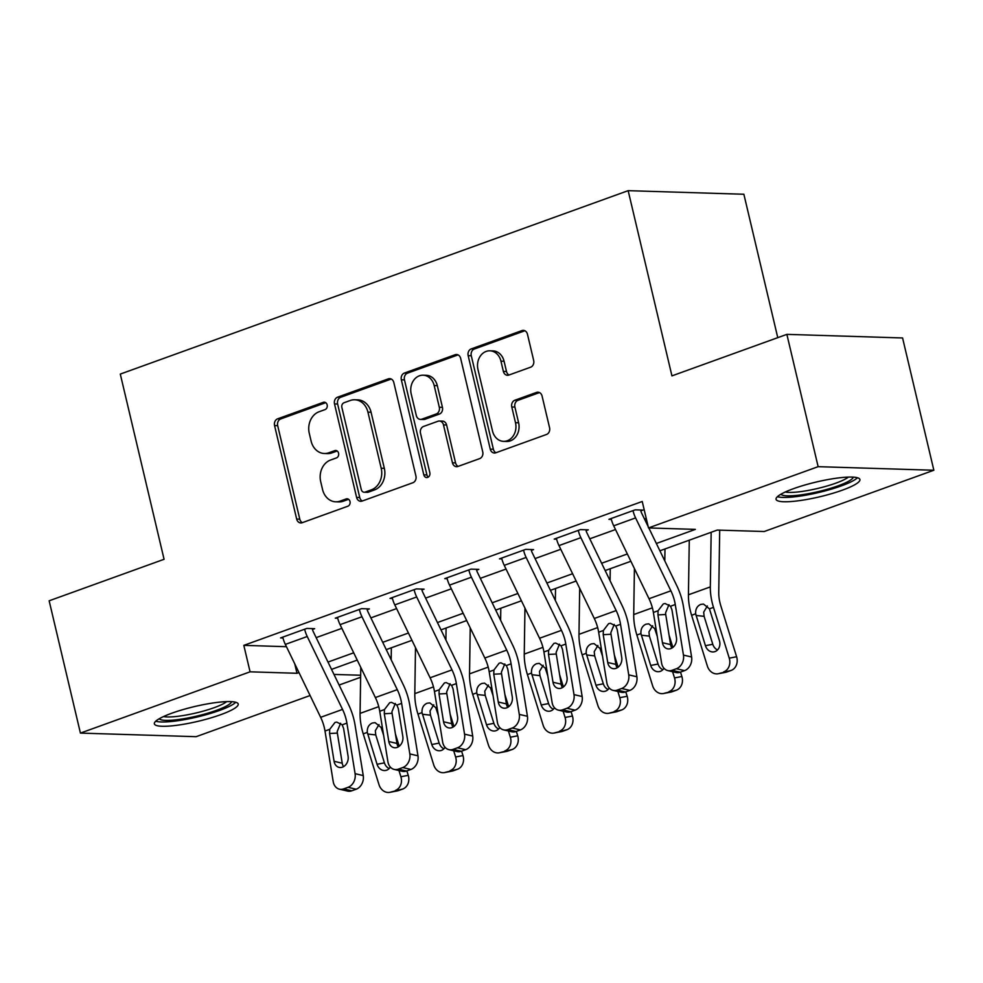 <?xml version="1.0" encoding="UTF-8"?>
<svg xmlns="http://www.w3.org/2000/svg" width="983" height="983" viewBox="0 0 983 983"><rect width="100%" height="100%" fill="white"/><g stroke="black" fill="none" stroke-linecap="round" stroke-linejoin="round"><path stroke-width="1.47" d="M327.155 404.885A3.797 3.133 -88.2 0 0 324.267 402.182A3.797 3.133 -88.2 0 0 323.296 402.342L277.636 418.832A5.419 4.473 -88.2 0 0 274.564 425.578L296.669 519.073A5.419 4.473 -88.2 0 0 300.798 522.944A5.419 4.473 -88.2 0 0 302.186 522.71L347.847 506.22A3.797 3.133 -88.2 0 0 349.997 501.502A3.797 3.133 -88.2 0 0 347.11 498.799A3.797 3.133 -88.2 0 0 346.127 498.946L340.216 501.084A17.35 14.303 -88.2 0 1 335.756 501.809A17.35 14.303 -88.2 0 1 322.535 489.436L320.704 481.633A17.35 14.303 -88.2 0 1 330.521 460.056L336.432 457.918A3.797 3.133 -88.2 0 0 338.582 453.2A3.797 3.133 -88.2 0 0 335.695 450.484A3.797 3.133 -88.2 0 0 334.712 450.644L328.801 452.782A17.35 14.303 -88.2 0 1 324.341 453.495A17.35 14.303 -88.2 0 1 311.12 441.121L309.276 433.331A17.35 14.303 -88.2 0 1 319.106 411.742L325.017 409.616A3.797 3.133 -88.2 0 0 327.155 404.885M842.382 490.161A43.08 7.581 -13.3 0 1 799.56 500.617A43.08 7.581 -13.3 0 1 776.054 499.315A43.08 7.581 -13.3 0 1 793.588 488.649A43.08 7.581 -13.3 0 1 836.41 478.205A43.08 7.581 -13.3 0 1 859.916 479.495A43.08 7.581 -13.3 0 1 842.382 490.161M220.683 714.69A43.08 7.581 -13.3 0 1 177.862 725.147A43.08 7.581 -13.3 0 1 154.356 723.844A43.08 7.581 -13.3 0 1 171.89 713.179A43.08 7.581 -13.3 0 1 214.712 702.734A43.08 7.581 -13.3 0 1 238.218 704.025A43.08 7.581 -13.3 0 1 220.683 714.69M530.599 367.212A5.419 4.473 -88.2 0 0 533.671 360.466L527.466 334.232A5.419 4.473 -88.2 0 0 523.337 330.374A5.419 4.473 -88.2 0 0 521.948 330.595L471.238 348.904A5.419 4.473 -88.2 0 0 468.166 355.649L490.259 449.145A5.419 4.473 -88.2 0 0 494.4 453.016A5.419 4.473 -88.2 0 0 495.788 452.794L546.499 434.474A5.419 4.473 -88.2 0 0 549.571 427.728L542.075 396.051A5.419 4.473 -88.2 0 0 537.947 392.18A5.419 4.473 -88.2 0 0 536.558 392.401L514.846 400.241A5.419 4.473 -88.2 0 0 511.787 406.987L515.497 422.702A14.499 11.956 -88.2 0 1 503.554 441.355A14.499 11.956 -88.2 0 1 492.508 431.009L477.959 369.448A14.499 11.956 -88.2 0 1 489.903 350.808A14.499 11.956 -88.2 0 1 500.949 361.154L503.37 371.414A5.419 4.473 -88.2 0 0 507.498 375.273A5.419 4.473 -88.2 0 0 508.899 375.051L530.599 367.212M310.1 695.522L196.133 736.685L80.422 733.097L49.15 600.797L164.075 559.29L120.295 374.081L628.162 190.665L671.942 375.875L786.867 334.367L818.139 466.667L933.85 470.243L764.196 531.52L717.283 530.07L659.888 550.799M80.422 733.097L250.075 671.819L296.989 673.281L298.979 672.556M656.349 543.488L695.399 529.382L648.485 527.932L642.231 501.477L243.821 645.364L250.075 671.819M648.485 527.932L818.139 466.667M393.814 382.51A5.419 4.473 -88.2 0 0 389.686 378.639A5.419 4.473 -88.2 0 0 388.297 378.86L337.587 397.181A5.419 4.473 -88.2 0 0 334.515 403.927L356.608 497.423A5.419 4.473 -88.2 0 0 360.749 501.293A5.419 4.473 -88.2 0 0 362.137 501.06L412.848 482.751A5.419 4.473 -88.2 0 0 415.92 476.005L393.814 382.51M404.406 373.049L455.117 354.728A5.419 4.473 -88.2 0 1 456.517 354.507A5.419 4.473 -88.2 0 1 460.646 358.365L482.739 451.873A5.419 4.473 -88.2 0 1 479.679 458.619L457.967 466.446A5.419 4.473 -88.2 0 1 456.579 466.679A5.419 4.473 -88.2 0 1 452.45 462.809L443.48 424.889A5.419 4.473 -88.2 0 0 439.352 421.019A5.419 4.473 -88.2 0 0 437.963 421.252L423.562 426.45A5.419 4.473 -88.2 0 0 420.491 433.196L429.829 472.676A3.797 3.133 -88.2 0 1 426.696 477.554A3.797 3.133 -88.2 0 1 423.808 474.838L401.334 379.794A5.419 4.473 -88.2 0 1 404.406 373.049L407.54 373.135L458.066 354.888M243.821 645.364L286.446 646.691M316.157 637.635L341.863 628.346M370.886 617.877L396.591 608.588M425.614 598.106L451.32 588.817M480.331 578.336L506.048 569.059M535.059 558.577L560.777 549.288M589.788 538.807L615.505 529.53M644.516 519.049L646.236 518.422M339.454 789.189A11.046 8.786 -76.9 0 0 343.657 788.894L351.803 790.799A11.046 8.786 103.1 0 1 347.601 791.082L339.454 789.189A11.046 8.786 -76.9 0 1 333.2 781.583L325.004 731.033A27.622 14.868 -109.9 0 0 320.655 717.32L285.34 644.406A19.328 10.408 70.1 0 1 282.76 637.131L304.644 629.218A19.328 10.408 70.1 0 0 307.237 636.505L342.539 709.407A27.622 14.868 -109.9 0 1 346.901 723.132L355.096 773.682L363.243 775.575L355.047 725.024A41.433 22.302 -109.9 0 0 348.51 704.455L313.208 631.541A5.529 2.974 70.1 0 1 312.471 629.464L314.658 628.678L306.831 628.432L280.573 637.918L282.969 637.992M394.183 769.419A11.046 8.786 -76.9 0 0 398.385 769.136L406.532 771.028A11.046 8.786 103.1 0 1 402.33 771.323L394.183 769.419A11.046 8.786 -76.9 0 1 387.929 761.825L379.733 711.262A27.622 14.868 -109.9 0 0 375.371 697.549L340.069 624.647A19.328 10.408 70.1 0 1 337.488 617.361L359.373 609.46A19.328 10.408 70.1 0 0 361.965 616.746L397.267 689.648A27.622 14.868 -109.9 0 1 401.629 703.361L409.825 753.912L417.972 755.816L409.776 705.266A41.433 22.302 -109.9 0 0 403.239 684.684L367.937 611.782A5.529 2.974 70.1 0 1 367.187 609.706L369.387 608.907L361.56 608.661L335.289 618.16L337.697 618.233M448.912 749.648A11.046 8.786 -76.9 0 0 453.114 749.365L461.26 751.27A11.046 8.786 103.1 0 1 457.058 751.553L448.912 749.648A11.046 8.786 -76.9 0 1 442.657 742.054L434.461 691.504A27.622 14.868 -109.9 0 0 430.099 677.791L394.797 604.877A19.328 10.408 70.1 0 1 392.205 597.603L414.101 589.689A19.328 10.408 70.1 0 0 416.694 596.976L451.996 669.878A27.622 14.868 -109.9 0 1 456.358 683.59L464.554 734.154L472.7 736.046L464.504 685.495A41.433 22.302 -109.9 0 0 457.967 664.913L422.653 592.012A5.529 2.974 70.1 0 1 421.916 589.935L424.103 589.149L416.288 588.903L390.018 598.389L392.426 598.463M503.64 729.89A11.046 8.786 -76.9 0 0 507.842 729.607L515.989 731.499A11.046 8.786 103.1 0 1 511.787 731.782L503.64 729.89A11.046 8.786 -76.9 0 1 497.386 722.296L489.19 671.733A27.622 14.868 -109.9 0 0 484.828 658.02L449.526 585.118A19.328 10.408 70.1 0 1 446.933 577.832L468.83 569.931A19.328 10.408 70.1 0 0 471.422 577.205L506.724 650.119A27.622 14.868 -109.9 0 1 511.086 663.832L519.282 714.383L527.429 716.288L519.233 665.724A41.433 22.302 -109.9 0 0 512.684 645.155L477.382 572.253A5.529 2.974 70.1 0 1 476.644 570.165L478.832 569.378L471.017 569.132L444.746 578.618L447.154 578.704M558.356 710.119A11.046 8.786 -76.9 0 0 562.571 709.837L570.718 711.741A11.046 8.786 103.1 0 1 566.515 712.024L558.356 710.119A11.046 8.786 -76.9 0 1 552.114 702.526L543.918 651.975A27.622 14.868 -109.9 0 0 539.556 638.25L504.254 565.348A19.328 10.408 70.1 0 1 501.662 558.074L523.558 550.161A19.328 10.408 70.1 0 0 526.151 557.447L561.453 630.349A27.622 14.868 -109.9 0 1 565.803 644.062L573.998 694.625L582.157 696.517L573.961 645.966A41.433 22.302 -109.9 0 0 567.412 625.385L532.11 552.483A5.529 2.974 70.1 0 1 531.373 550.406L533.56 549.608L525.745 549.374L499.475 558.86L501.883 558.934M613.085 690.361A11.046 8.786 -76.9 0 0 617.299 690.078L625.446 691.971A11.046 8.786 103.1 0 1 621.231 692.253L613.085 690.361A11.046 8.786 -76.9 0 1 606.843 682.767L598.647 632.204A27.622 14.868 -109.9 0 0 594.285 618.491L558.983 545.59A19.328 10.408 70.1 0 1 556.39 538.303L578.287 530.402A19.328 10.408 70.1 0 0 580.867 537.676L616.169 610.578A27.622 14.868 -109.9 0 1 620.531 624.303L628.727 674.854L636.873 676.759L628.678 626.196A41.433 22.302 -109.9 0 0 622.141 605.626L586.839 532.725A5.529 2.974 70.1 0 1 586.101 530.636L588.289 529.849L580.474 529.604L554.203 539.089L556.611 539.163M648.178 526.593L641.567 512.954A5.529 2.974 70.1 0 1 640.83 510.877L643.017 510.079L635.202 509.845L608.932 519.331L611.34 519.405M777.762 337.648L743.873 194.253L628.162 190.665M786.867 334.367L902.578 337.955L933.85 470.243M360.626 677.275L339.11 685.04M333.974 674.424L360.663 675.247M630.877 561.281L605.159 570.558M576.149 581.039L550.443 590.328M521.42 600.81L495.715 610.087M466.692 620.568L440.986 629.857M411.963 640.338L386.258 649.616M357.247 660.097L331.529 669.386M327.99 662.075L353.708 652.798M382.719 642.317L408.424 633.027M437.447 622.546L463.153 613.269M492.176 602.788L517.881 593.499M546.904 583.017L572.61 573.728M601.621 563.259L627.338 553.97M294.753 663.844L296.989 673.281M324.341 453.495L327.462 453.593A17.35 14.303 -88.2 0 0 331.935 452.88L328.801 452.782M337.157 450.988L331.935 452.88M335.756 501.809L338.877 501.908A17.35 14.303 -88.2 0 0 343.35 501.183L340.216 501.084M348.572 499.29L343.35 501.183M325.742 402.686L280.757 418.93A5.419 4.473 -88.2 0 0 277.685 425.676L299.79 519.171A5.419 4.473 -88.2 0 0 302.371 522.649M391.234 379.033L340.708 397.279A5.419 4.473 -88.2 0 0 337.636 404.025L359.741 497.521A5.419 4.473 -88.2 0 0 362.322 500.998M344.025 402.747A3.797 3.133 -88.2 0 0 341.875 407.466L361.277 489.534A3.797 3.133 -88.2 0 0 364.165 492.237A3.797 3.133 -88.2 0 0 365.148 492.078L371.377 489.829A17.35 14.303 -88.2 0 0 381.195 468.24L367.937 412.147A17.35 14.303 -88.2 0 0 354.728 399.774A17.35 14.303 -88.2 0 0 350.255 400.486L344.025 402.747M364.165 492.237L367.298 492.336A3.797 3.133 -88.2 0 0 368.269 492.176L365.148 492.078M354.728 399.774L357.849 399.872A17.35 14.303 -88.2 0 1 371.07 412.246L384.328 468.338A17.35 14.303 -88.2 0 1 374.511 489.927L368.269 492.176M439.352 421.019L442.485 421.117A5.419 4.473 -88.2 0 1 446.614 424.988L455.571 462.907A5.419 4.473 -88.2 0 0 458.152 466.384M407.54 373.135A5.419 4.473 -88.2 0 0 404.468 379.88L426.929 474.936A3.797 3.133 -88.2 0 0 428.281 477.087M434.179 385.545A14.499 11.956 -88.2 0 0 423.132 375.199A14.499 11.956 -88.2 0 0 411.189 393.851L416.313 415.539A5.419 4.473 -88.2 0 0 420.441 419.397A5.419 4.473 -88.2 0 0 421.842 419.176L436.243 413.978A5.419 4.473 -88.2 0 0 439.303 407.232L434.179 385.545L437.312 385.643A14.499 11.956 -88.2 0 0 426.266 375.297L423.132 375.199M420.441 419.397L423.575 419.495A5.419 4.473 -88.2 0 0 424.975 419.274L421.842 419.176M437.312 385.643L442.436 407.331A5.419 4.473 -88.2 0 1 439.364 414.076L424.975 419.274M489.903 350.808L493.024 350.906A14.499 11.956 -88.2 0 1 504.07 361.252L506.503 371.5A5.419 4.473 -88.2 0 0 509.083 374.99M503.554 441.355L506.675 441.453A14.499 11.956 -88.2 0 0 518.619 422.801L515.497 422.702M539.495 392.573L517.98 400.339A5.419 4.473 -88.2 0 0 514.908 407.085L518.619 422.801M524.885 330.755L474.359 349.002A5.419 4.473 -88.2 0 0 471.287 355.748L493.392 449.243A5.419 4.473 -88.2 0 0 495.973 452.721M360.786 667.408L360.073 713.388A41.433 22.302 70.1 0 0 363.231 733.859L378.996 784.655A11.046 9.277 -100.9 0 0 389.846 792.335A11.046 9.277 -100.9 0 0 391.025 792.015L398.385 790.602A11.046 9.277 79.1 0 1 397.206 790.922L389.846 792.335M398.963 770.537L400.892 776.742L408.252 775.329A11.046 9.277 79.1 0 1 402.76 789.017L398.385 790.602M395.436 734.031L399.221 746.244M406.876 770.905L408.252 775.329M391.357 647.785L391.173 659.765M390.312 767.059A8.835 7.422 79.1 0 1 386.675 770.18A8.835 7.422 79.1 0 1 385.741 770.439A8.835 7.422 79.1 0 1 377.054 764.283L367.298 732.396C367.015 727.764 368.711 724.631 372.385 722.996L375.125 722.665L381.06 727.42L383.616 735.21M402.76 789.017L391.025 792.015M395.399 790.43A11.046 9.277 -100.9 0 0 400.892 776.742M378.996 724.557L375.322 730.738L375.752 734.928L384.427 762.869A8.835 7.422 -100.9 0 0 389.194 768.534M312.471 629.464L312.262 628.604M340.609 723.242L337.218 731.463L337.353 733.097L329.575 733.502L334.085 761.309L342.231 763.201L337.353 733.097M351.803 790.799L356.19 789.214L348.031 787.322A11.046 8.786 -76.9 0 0 355.096 773.682M342.231 763.201A8.835 7.028 -76.9 0 0 343.559 766.642M363.243 775.575A11.046 8.786 103.1 0 1 356.19 789.214M343.657 788.894L348.031 787.322M329.575 733.502L329.723 729.325L334.97 722.468L336.751 722.112L342.182 724.827L343.595 728.44L348.093 756.246A8.835 7.028 103.1 0 1 342.453 767.158A8.835 7.028 103.1 0 1 339.086 767.379A8.835 7.028 103.1 0 1 334.085 761.309M415.502 647.65L414.801 693.629A41.433 22.302 70.1 0 0 417.959 714.1L433.724 764.885A11.046 9.277 -100.9 0 0 444.574 772.577A11.046 9.277 -100.9 0 0 445.754 772.245L453.114 770.832A11.046 9.277 79.1 0 1 451.934 771.151L444.574 772.577M453.691 750.766L455.62 756.984L462.981 755.558A11.046 9.277 79.1 0 1 457.488 769.247L453.114 770.832M450.165 714.272L453.949 726.474M461.605 751.147L462.981 755.558M446.085 628.014L445.901 640.007M445.029 747.301A8.835 7.422 79.1 0 1 441.404 750.41A8.835 7.422 79.1 0 1 440.458 750.668A8.835 7.422 79.1 0 1 431.783 744.524L422.026 712.626C421.732 708.006 423.44 704.872 427.114 703.226L429.854 702.894L435.788 707.662L438.344 715.452M457.488 769.247L445.754 772.245M450.128 770.672A11.046 9.277 -100.9 0 0 455.62 756.984M433.724 704.786L430.038 710.979L430.48 715.169L439.155 743.099A8.835 7.422 -100.9 0 0 443.911 748.776M470.23 627.879L469.53 673.859A41.433 22.302 70.1 0 0 472.688 694.33L488.453 745.126A11.046 9.277 -100.9 0 0 499.303 752.806A11.046 9.277 -100.9 0 0 500.47 752.486L507.842 751.061A11.046 9.277 79.1 0 1 506.663 751.393L499.303 752.806M508.42 731.008L510.349 737.213L517.709 735.8A11.046 9.277 79.1 0 1 512.217 749.488L507.842 751.061M504.893 694.502L508.678 706.716M516.333 731.377L517.709 735.8M500.802 608.256L500.617 620.236M499.757 727.531A8.835 7.422 79.1 0 1 496.132 730.639A8.835 7.422 79.1 0 1 495.186 730.91A8.835 7.422 79.1 0 1 486.511 724.754L476.755 692.868C476.46 688.235 478.156 685.102 481.842 683.468L484.582 683.124L490.517 687.891L493.073 695.681M512.217 749.488L500.47 752.486M504.857 750.901A11.046 9.277 -100.9 0 0 510.349 737.213M488.453 685.028L484.766 691.209L485.209 695.399L493.884 723.341A8.835 7.422 -100.9 0 0 498.639 729.005M524.959 608.108L524.258 654.1A41.433 22.302 70.1 0 0 527.416 674.571L543.181 725.356A11.046 9.277 -100.9 0 0 554.019 733.048A11.046 9.277 -100.9 0 0 555.198 732.716L562.571 731.303A11.046 9.277 79.1 0 1 561.391 731.622L554.019 733.048M563.136 711.237L565.065 717.455L572.438 716.029A11.046 9.277 79.1 0 1 566.945 729.718L562.571 731.303M559.622 674.743L563.406 686.945M571.062 711.618L572.438 716.029M555.53 588.485L555.346 600.478M554.486 707.76A8.835 7.422 79.1 0 1 550.861 710.881A8.835 7.422 79.1 0 1 549.915 711.139A8.835 7.422 79.1 0 1 541.24 704.995L531.484 673.097C531.189 668.477 532.884 665.344 536.571 663.697L539.311 663.365L545.246 668.133L547.801 675.923M566.945 729.718L555.198 732.716M559.585 731.143A11.046 9.277 -100.9 0 0 565.065 717.455M543.181 665.258L539.495 671.45L539.937 675.64L548.6 703.57A8.835 7.422 -100.9 0 0 553.368 709.247M367.187 609.706L366.991 608.833M395.338 703.472L391.947 711.704L392.082 713.326L384.304 713.732L388.813 741.538L396.96 743.443L392.082 713.326M406.532 771.028L410.919 769.456L402.76 767.551A11.046 8.786 -76.9 0 0 409.825 753.912M396.96 743.443A8.835 7.028 -76.9 0 0 398.287 746.883M417.972 755.816A11.046 8.786 103.1 0 1 410.919 769.456M398.385 769.136L402.76 767.551M384.304 713.732L384.451 709.566L389.698 702.71L391.48 702.354L396.911 705.069L398.324 708.682L402.821 736.488A8.835 7.028 103.1 0 1 397.181 747.387A8.835 7.028 103.1 0 1 393.814 747.621A8.835 7.028 103.1 0 1 388.813 741.538M421.916 589.935L421.719 589.075M450.067 683.701L446.675 691.934L446.81 693.556L439.032 693.973L443.542 721.78L451.689 723.672L446.81 693.556M461.26 751.27L465.635 749.685L457.488 747.793A11.046 8.786 -76.9 0 0 464.554 734.154M451.689 723.672A8.835 7.028 -76.9 0 0 453.003 727.113M472.7 736.046A11.046 8.786 103.1 0 1 465.635 749.685M453.114 749.365L457.488 747.793M439.032 693.973L439.18 689.796L444.427 682.939L446.208 682.583L451.639 685.298L453.04 688.911L457.55 716.718A8.835 7.028 103.1 0 1 451.91 727.629A8.835 7.028 103.1 0 1 448.543 727.85A8.835 7.028 103.1 0 1 443.542 721.78M476.644 570.165L476.436 569.304M504.795 663.943L501.404 672.163L501.539 673.797L493.761 674.203L498.27 702.009L506.417 703.914L501.539 673.797M515.989 731.499L520.363 729.927L512.217 728.022A11.046 8.786 -76.9 0 0 519.282 714.383M506.417 703.914A8.835 7.028 -76.9 0 0 507.732 707.355M527.429 716.288A11.046 8.786 103.1 0 1 520.363 729.927M507.842 729.607L512.217 728.022M493.761 674.203L493.908 670.037L499.155 663.181L500.925 662.812L506.368 665.528L507.769 669.14L512.278 696.947A8.835 7.028 103.1 0 1 506.638 707.858A8.835 7.028 103.1 0 1 503.271 708.092A8.835 7.028 103.1 0 1 498.27 702.009M579.687 588.35L578.987 634.33A41.433 22.302 70.1 0 0 582.145 654.801L597.91 705.597A11.046 9.277 -100.9 0 0 608.747 713.277A11.046 9.277 -100.9 0 0 609.927 712.958L617.299 711.532A11.046 9.277 79.1 0 1 616.12 711.864L608.747 713.277M617.865 691.467L619.794 697.684L627.166 696.271A11.046 9.277 79.1 0 1 621.674 709.959L617.299 711.532M614.35 654.973L618.135 667.174M625.79 691.848L627.166 696.271M610.259 568.715L610.074 580.707M609.214 688.002A8.835 7.422 79.1 0 1 605.589 691.11A8.835 7.422 79.1 0 1 604.643 691.368A8.835 7.422 79.1 0 1 595.968 685.225L586.212 653.339C585.917 648.706 587.613 645.573 591.299 643.926L594.039 643.595L599.974 648.362L602.53 656.153M621.674 709.959L609.927 712.958M614.301 711.373A11.046 9.277 -100.9 0 0 619.794 697.684M597.897 645.487L594.224 651.68L594.666 655.87L603.329 683.812A8.835 7.422 -100.9 0 0 608.096 689.476M531.373 550.406L531.164 549.534M559.511 644.172L556.132 652.405L556.267 654.027L548.489 654.445L552.999 682.251L561.146 684.143L556.267 654.027M570.718 711.741L575.092 710.156L566.945 708.264A11.046 8.786 -76.9 0 0 573.998 694.625M561.146 684.143A8.835 7.028 -76.9 0 0 562.46 687.584M582.157 696.517A11.046 8.786 103.1 0 1 575.092 710.156M562.571 709.837L566.945 708.264M548.489 654.445L548.637 650.267L553.884 643.41L555.653 643.054L561.096 645.77L562.497 649.382L567.007 677.189A8.835 7.028 103.1 0 1 561.354 688.1A8.835 7.028 103.1 0 1 558 688.321A8.835 7.028 103.1 0 1 552.999 682.251M231.583 701.653A37.28 6.562 -13.3 0 1 196.797 716.091A37.28 6.562 -13.3 0 1 159.234 718.757M163.571 716.546A34.528 6.07 166.7 0 0 196.059 712.97A34.528 6.07 166.7 0 0 226.704 701.616M155.744 721.203A42.81 7.532 166.7 0 0 197.018 717.037A42.81 7.532 166.7 0 0 235.797 702.28M853.281 477.124A37.28 6.562 -13.3 0 1 838.094 485.823A37.28 6.562 -13.3 0 1 780.932 494.228M785.27 492.016A34.528 6.07 166.7 0 0 835.906 483.132A34.528 6.07 166.7 0 0 848.403 477.087M777.442 496.673A42.81 7.532 166.7 0 0 841.227 485.921A42.81 7.532 166.7 0 0 857.495 477.75M634.416 568.579L633.716 614.572A41.433 22.302 70.1 0 0 636.873 635.043L652.638 685.827A11.046 9.277 -100.9 0 0 663.476 693.519A11.046 9.277 -100.9 0 0 664.655 693.187L672.016 691.774A11.046 9.277 79.1 0 1 670.848 692.093L663.476 693.519M672.593 671.708L674.522 677.926L681.883 676.501A11.046 9.277 79.1 0 1 676.402 690.189L672.016 691.774M669.079 635.215L672.864 647.416M680.519 672.077L681.883 676.501M664.987 548.956L664.803 560.937M663.943 668.231A8.835 7.422 79.1 0 1 660.318 671.352A8.835 7.422 79.1 0 1 659.372 671.61A8.835 7.422 79.1 0 1 650.697 665.454L640.928 633.568C640.646 628.936 642.341 625.802 646.028 624.168L648.768 623.836L654.703 628.604L657.258 636.394M676.402 690.189L664.655 693.187M669.03 691.602A11.046 9.277 -100.9 0 0 674.522 677.926M652.626 625.729L648.952 631.922L649.394 636.112L658.057 664.041A8.835 7.422 -100.9 0 0 662.825 669.706M689.28 540.183L688.432 594.801A41.433 22.302 70.1 0 0 691.602 615.272L707.355 666.056A11.046 9.277 -100.9 0 0 718.204 673.748A11.046 9.277 -100.9 0 0 719.384 673.429L726.744 672.003A11.046 9.277 79.1 0 1 725.565 672.335L718.204 673.748M711.164 532.282L710.328 586.9A41.433 22.302 70.1 0 0 713.486 607.371L729.251 658.155L736.611 656.742A11.046 9.277 79.1 0 1 731.131 670.431L726.744 672.003M719.703 530.144L718.745 592.307A27.622 14.868 70.1 0 0 720.858 605.946L736.611 656.742M695.657 613.81C695.374 609.177 697.07 606.044 700.756 604.398L703.484 604.066L709.431 608.833L719.433 640.633A8.835 7.422 79.1 0 1 715.034 651.582A8.835 7.422 79.1 0 1 714.1 651.84A8.835 7.422 79.1 0 1 705.425 645.696L695.657 613.81L691.602 615.272M731.131 670.431L719.384 673.429M723.758 671.844A11.046 9.277 -100.9 0 0 729.251 658.155M707.355 605.958L703.681 612.151L704.111 616.341L712.786 644.283A8.835 7.422 -100.9 0 0 717.553 649.947M586.101 530.636L585.893 529.776M614.24 624.414L610.861 632.634L610.996 634.268L603.218 634.674L607.727 662.481L615.874 664.385L610.996 634.268M625.446 691.971L629.82 690.398L621.674 688.493A11.046 8.786 -76.9 0 0 628.727 674.854M615.874 664.385A8.835 7.028 -76.9 0 0 617.189 667.813M636.873 676.759A11.046 8.786 103.1 0 1 629.82 690.398M617.299 690.078L621.674 688.493M603.218 634.674L603.365 630.508L608.6 623.652L610.382 623.283L615.825 625.999L617.226 629.611L621.735 657.418A8.835 7.028 103.1 0 1 616.083 668.329A8.835 7.028 103.1 0 1 612.728 668.563A8.835 7.028 103.1 0 1 607.727 662.481M667.813 670.59A11.046 8.786 -76.9 0 0 672.016 670.308L680.175 672.212A11.046 8.786 103.1 0 1 675.96 672.495L667.813 670.59A11.046 8.786 -76.9 0 1 661.571 662.997L653.376 612.446A27.622 14.868 -109.9 0 0 649.013 598.721L613.711 525.819A19.328 10.408 70.1 0 1 611.119 518.533L633.003 510.632A19.328 10.408 70.1 0 0 635.596 517.918L670.898 590.82A27.622 14.868 -109.9 0 1 675.26 604.533L683.455 655.096L691.602 656.988A11.046 8.786 103.1 0 1 684.549 670.627L676.402 668.723A11.046 8.786 -76.9 0 0 683.455 655.096M648.829 527.945L676.869 585.856A41.433 22.302 -109.9 0 1 683.406 606.437L691.602 656.988M640.83 510.877L640.621 510.005M668.968 604.643L665.577 612.876L665.712 614.498L657.946 614.916L662.456 642.722L670.603 644.615L665.712 614.498M680.175 672.212L684.549 670.627M670.603 644.615A8.835 7.028 -76.9 0 0 671.917 648.055M672.016 670.308L676.402 668.723M657.946 614.916L658.082 610.738L663.328 603.881L665.11 603.525L670.541 606.241L671.954 609.853L676.464 637.66A8.835 7.028 103.1 0 1 670.811 648.571A8.835 7.028 103.1 0 1 667.445 648.792A8.835 7.028 103.1 0 1 662.456 642.722M325.238 402.403L323.296 402.342M348.068 499.008L346.127 498.946M336.653 450.706L334.712 450.644M299.79 519.171L296.669 519.073M277.685 425.676L274.564 425.578M280.757 418.93L277.636 418.832M359.741 497.521L356.608 497.423M337.636 404.025L334.515 403.927M340.708 397.279L337.587 397.181M391.062 378.946L388.297 378.86M374.511 489.927L371.377 489.829M384.328 468.338L381.195 468.24M371.07 412.246L367.937 412.147M457.894 354.814L455.117 354.728M455.571 462.907L452.45 462.809M446.614 424.988L443.48 424.889M426.929 474.936L423.808 474.838M404.468 379.88L401.334 379.794M439.364 414.076L436.243 413.978M442.436 407.331L439.303 407.232M506.503 371.5L503.37 371.414M504.07 361.252L500.949 361.154M514.908 407.085L511.787 406.987M517.98 400.339L514.846 400.241M539.323 392.487L536.558 392.401M493.392 449.243L490.259 449.145M471.287 355.748L468.166 355.649M474.359 349.002L471.238 348.904M524.713 330.681L521.948 330.595M382.289 726.99L381.06 727.42M378.75 706.654L360.073 713.388M367.298 732.396L363.231 733.859M377.054 764.283L384.427 762.869M375.752 734.928L367.667 734.031M342.182 724.827L346.901 723.132M325.004 731.033L329.723 729.325M320.655 717.32L342.539 709.407M285.34 644.406L307.237 636.505M437.017 707.219L435.788 707.662M433.478 686.884L414.801 693.629M422.026 712.626L417.959 714.1M431.783 744.524L439.155 743.099M430.48 715.169L422.395 714.26M491.733 687.449L490.517 687.891M488.207 667.113L469.53 673.859M476.755 692.868L472.688 694.33M486.511 724.754L493.884 723.341M485.209 695.399L477.124 694.502M546.462 667.69L545.246 668.133M542.923 647.355L524.258 654.1M531.484 673.097L527.416 674.571M541.24 704.995L548.6 703.57M539.937 675.64L531.852 674.731M396.911 705.069L401.629 703.361M379.733 711.262L384.451 709.566M375.371 697.549L397.267 689.648M340.069 624.647L361.965 616.746M451.639 685.298L456.358 683.59M434.461 691.504L439.18 689.796M430.099 677.791L451.996 669.878M394.797 604.877L416.694 596.976M506.368 665.528L511.086 663.832M489.19 671.733L493.908 670.037M484.828 658.02L506.724 650.119M449.526 585.118L471.422 577.205M601.191 647.92L599.974 648.362M597.652 627.584L578.987 634.33M586.212 653.339L582.145 654.801M595.968 685.225L603.329 683.812M594.666 655.87L586.581 654.973M561.096 645.77L565.803 644.062M543.918 651.975L548.637 650.267M539.556 638.25L561.453 630.349M504.254 565.348L526.151 557.447M655.919 628.162L654.703 628.604M652.38 607.826L633.716 614.572M640.928 633.568L636.873 635.043M650.697 665.454L658.057 664.041M649.394 636.112L641.309 635.202M713.486 607.371L709.431 608.833M710.328 586.9L688.432 594.801M705.425 645.696L712.786 644.283M704.111 616.341L696.038 615.444M615.825 625.999L620.531 624.303M598.647 632.204L603.365 630.508M594.285 618.491L616.169 610.578M558.983 545.59L580.867 537.676M670.541 606.241L675.26 604.533M653.376 612.446L658.082 610.738M649.013 598.721L670.898 590.82M613.711 525.819L635.596 517.918"/></g></svg>
